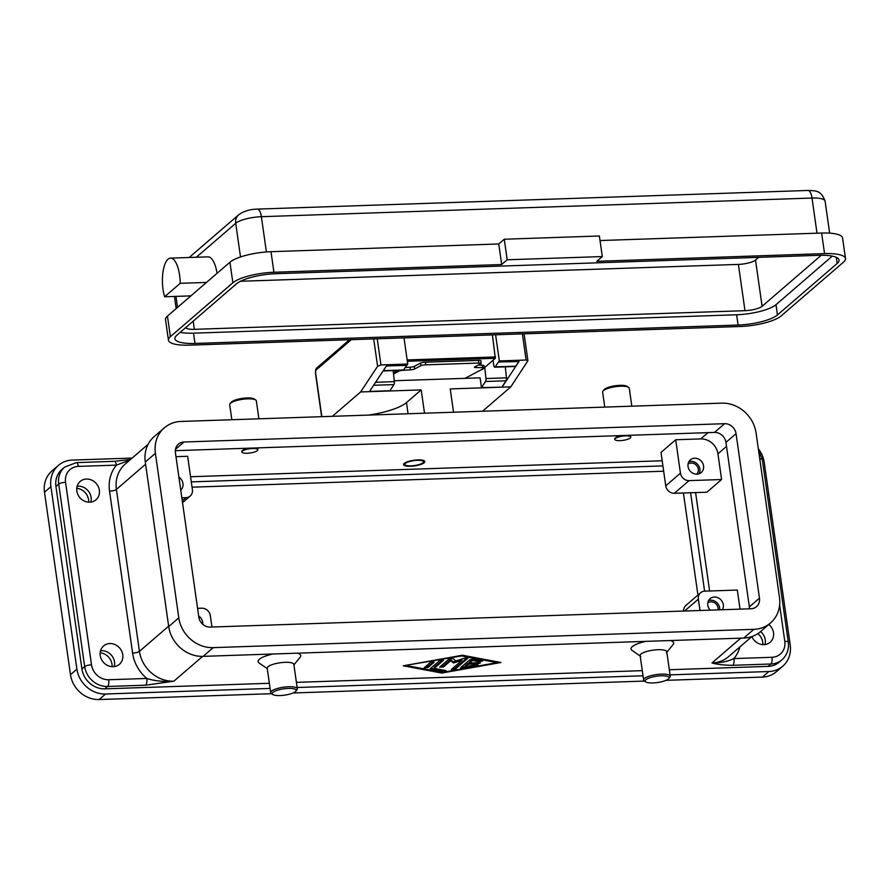<?xml version="1.0" encoding="UTF-8"?>
<svg xmlns="http://www.w3.org/2000/svg" width="890" height="890" viewBox="0 0 890 890"><rect width="100%" height="100%" fill="white"/><g stroke="black" fill="none" stroke-linecap="round" stroke-linejoin="round"><path stroke-width="1.33" d="M417.421 460.297A9.423 2.481 -8.1 0 1 423.273 462.466A9.423 2.481 -8.1 0 1 410.991 465.848A9.423 2.481 -8.1 0 1 405.328 465.025A9.423 2.481 -8.1 0 1 407.742 462.132A9.423 2.481 -8.1 0 1 417.421 460.297M424.486 460.953A10.769 2.837 -8.1 0 1 424.385 461.098L423.273 462.466M410.535 466.249A10.769 2.837 -8.1 0 1 403.548 464.591A10.769 2.837 -8.1 0 1 417.888 459.907A10.769 2.837 -8.1 0 1 424.864 461.554A10.769 2.837 -8.1 0 1 410.535 466.249M405.328 465.025L403.882 464.013A10.769 2.837 -8.1 0 1 403.749 463.913M425.72 364.844L425.453 362.208A3.771 0.623 174.3 0 0 422.583 362.497A3.771 0.623 174.3 0 0 420.614 363.031L420.881 365.679A3.771 0.623 -5.7 0 1 422.85 365.134A3.771 0.623 -5.7 0 1 425.72 364.844L478.776 363.053A3.771 0.623 -5.7 0 1 480.867 363.176A3.771 0.623 -5.7 0 1 481.19 363.387A3.771 0.623 -5.7 0 1 480.945 363.643L474.648 366.992A3.771 0.623 174.3 0 0 474.403 367.247A3.771 0.623 174.3 0 0 474.615 367.425A3.771 0.623 174.3 0 0 476.228 367.592L482.502 367.615A3.771 0.623 -5.7 0 1 484.127 367.781A3.771 0.623 -5.7 0 1 484.327 367.959A3.771 0.623 -5.7 0 1 484.082 368.215L465.07 378.35M481.19 363.387L480.923 360.739A3.771 0.623 174.3 0 0 480.6 360.528A3.771 0.623 174.3 0 0 478.509 360.406L478.776 363.053M398.92 370.429L398.987 371.097A3.771 0.623 -5.7 0 1 400.667 370.607A3.771 0.623 -5.7 0 1 403.203 370.296L410.368 369.828A3.771 0.623 174.3 0 0 412.904 369.517A3.771 0.623 174.3 0 0 414.584 369.027L414.317 366.391A3.771 0.623 -5.7 0 1 412.637 366.869A3.771 0.623 -5.7 0 1 410.112 367.192L405.195 367.592M495.619 334.785L499.346 360.94L526.124 360.027L527.915 360.75L510.793 386.872L482.536 411.236M373.7 338.912L377.605 366.313L380.953 364.945L407.731 364.043L404.016 337.889M368.438 415.096A43.054 11.325 171.9 0 0 384.358 411.948A43.054 11.325 171.9 0 0 406.485 402.58L421.193 389.909L424.508 413.205M710.187 610.151A8.344 7.443 -130.8 0 1 707.806 605.256A8.344 7.443 -130.8 0 1 710.109 598.681A8.344 7.443 -130.8 0 1 718.097 597.791A8.344 7.443 -130.8 0 1 723.314 604.733A8.344 7.443 -130.8 0 1 722.346 609.739M719.687 609.828A8.344 7.443 49.2 0 0 719.643 607.903A8.344 7.443 49.2 0 0 708.573 600.605M718.03 609.884A6.619 5.907 49.2 0 0 718.041 607.959A6.619 5.907 49.2 0 0 714.047 602.519A6.619 5.907 49.2 0 0 707.806 602.953M178.923 477.263A8.344 7.443 -130.8 0 1 182.973 483.559A8.344 7.443 -130.8 0 1 180.737 490.067M703.567 465.926A8.344 7.443 -130.8 0 1 701.253 472.512A8.344 7.443 -130.8 0 1 693.277 473.402A8.344 7.443 -130.8 0 1 688.048 466.449A8.344 7.443 -130.8 0 1 690.362 459.874A8.344 7.443 -130.8 0 1 698.339 458.984A8.344 7.443 -130.8 0 1 703.567 465.926M699.117 473.747A8.344 7.443 49.2 0 0 699.885 469.097A8.344 7.443 49.2 0 0 688.816 461.799M696.681 474.159A6.619 5.907 49.2 0 0 698.283 469.152A6.619 5.907 49.2 0 0 694.289 463.712A6.619 5.907 49.2 0 0 688.048 464.146M198.67 616.069A8.344 7.443 -130.8 0 1 202.72 622.366A8.344 7.443 -130.8 0 1 202.764 624.29M751.872 636.561L728.676 656.575A32.296 28.825 -130.8 0 1 711.978 662.961C720.277 663.006 727.597 661.548 733.927 658.578A5.385 1.969 88.1 0 1 733.916 662.672A5.385 1.969 88.1 0 1 732.826 665.297L770.874 664.007A21.527 19.213 49.2 0 0 782.01 659.757L779.251 662.127A21.527 19.213 -130.8 0 1 768.115 666.388L669.336 669.736M269.358 683.286L104.864 688.849L107.623 686.479L145.671 685.189A5.385 1.969 -91.9 0 0 146.75 682.563A5.385 1.969 -91.9 0 0 146.772 678.458C154.326 680.961 163.348 681.874 173.862 681.184L202.631 656.375M129.773 460.13L116.412 465.114A5.385 1.969 -91.9 0 0 115.355 461.943A5.385 1.969 -91.9 0 0 114.387 461.32L76.34 462.611L64.659 467.105A21.527 19.213 49.2 0 0 58.696 484.093L84.672 666.588A21.527 19.213 49.2 0 0 107.623 686.479A5.385 1.969 -91.9 0 0 108.702 683.854A5.385 1.969 -91.9 0 0 108.725 679.749A16.142 14.418 -130.8 0 1 91.514 664.841L65.537 482.336A5.385 1.413 171.9 0 0 61.455 482.914A5.385 1.413 171.9 0 0 58.696 484.093L55.937 486.463A21.527 19.213 -130.8 0 1 61.9 469.486L64.659 467.105M764.944 644.56A12.115 10.814 49.2 0 0 765.244 639.832A12.115 10.814 49.2 0 0 760.549 631.566M768.815 624.435A12.115 10.814 -130.8 0 1 773.51 632.701A12.115 10.814 -130.8 0 1 770.162 642.246A12.115 10.814 -130.8 0 1 751.85 636.584M90.78 502.094A12.115 10.814 49.2 0 0 91.08 497.365A12.115 10.814 49.2 0 0 77.13 486.263M99.357 490.234A12.115 10.814 -130.8 0 1 95.998 499.78A12.115 10.814 -130.8 0 1 84.416 501.081A12.115 10.814 -130.8 0 1 76.829 490.991A12.115 10.814 -130.8 0 1 80.178 481.434A12.115 10.814 -130.8 0 1 91.77 480.144A12.115 10.814 -130.8 0 1 99.357 490.234M114.198 666.599A12.115 10.814 49.2 0 0 114.499 661.871A12.115 10.814 49.2 0 0 100.548 650.768M122.764 654.74A12.115 10.814 -130.8 0 1 119.416 664.296A12.115 10.814 -130.8 0 1 107.835 665.587A12.115 10.814 -130.8 0 1 100.247 655.496A12.115 10.814 -130.8 0 1 103.596 645.951A12.115 10.814 -130.8 0 1 115.177 644.649A12.115 10.814 -130.8 0 1 122.764 654.74M112.096 666.677A12.382 11.047 49.2 0 0 111.995 664.24A12.382 11.047 49.2 0 0 100.17 652.837M762.83 644.627A12.382 11.047 49.2 0 0 762.73 642.202A12.382 11.047 49.2 0 0 757.813 633.647M88.677 502.16A12.382 11.047 49.2 0 0 88.577 499.735A12.382 11.047 49.2 0 0 76.751 488.332M484.327 367.959L483.882 365.412L478.386 365M180.214 283.32A24.219 8.867 -91.9 0 0 178.022 267.901A24.219 8.867 -91.9 0 0 170.502 258.133A24.219 8.867 -91.9 0 0 163.048 271.595A24.219 8.867 -91.9 0 0 164.617 296.771L180.214 283.32L206.491 282.43L229.943 262.216A32.296 8.499 -8.1 0 1 270.994 251.692L498.756 243.971L504.274 239.221L599.382 235.995L602.308 256.565L596.79 261.315L824.552 253.606A32.296 8.499 -8.1 0 1 845.5 258.556A32.296 8.499 -8.1 0 1 843.564 262.094L781.075 315.983A32.296 8.499 -8.1 0 1 740.024 326.508L189.392 345.153A32.296 8.499 -8.1 0 1 168.444 340.203A32.296 8.499 -8.1 0 1 170.379 336.665L232.869 282.775A32.296 8.499 -8.1 0 1 273.931 272.251L501.682 264.541L507.2 259.78L602.308 256.565M170.502 258.133L208.037 256.854A24.219 8.867 88.1 0 1 215.558 266.633A24.219 8.867 88.1 0 1 217.049 273.33M604.766 407.097L602.63 392.078A13.461 3.538 -8.1 0 1 603.008 391.055A13.461 3.538 -8.1 0 1 620.553 386.227A13.461 3.538 -8.1 0 1 628.64 387.406A13.461 3.538 -8.1 0 1 629.274 388.296L631.822 406.174M603.008 391.055L604.121 389.686A12.115 3.182 -8.1 0 1 619.907 385.337A12.115 3.182 -8.1 0 1 627.183 386.405L628.64 387.406M625.559 435.878A8.077 2.125 -8.1 0 1 630.788 437.112A8.077 2.125 -8.1 0 1 620.041 440.628A8.077 2.125 -8.1 0 1 614.801 439.393A8.077 2.125 -8.1 0 1 625.559 435.878M627.216 435.377A8.077 2.125 -8.1 0 1 630.721 436.601L630.788 437.112M645.695 681.862L644.249 680.861A13.461 3.538 -8.1 0 1 643.604 679.971A13.461 3.538 -8.1 0 1 661.526 674.119A13.461 3.538 -8.1 0 1 670.248 676.178A13.461 3.538 -8.1 0 1 669.881 677.212L668.768 678.581A12.115 3.182 -8.1 0 1 652.982 682.93A12.115 3.182 -8.1 0 1 645.695 681.862A12.115 3.182 -8.1 0 1 648.788 678.147A12.115 3.182 -8.1 0 1 661.248 675.799A12.115 3.182 -8.1 0 1 668.768 678.581M643.604 679.971L640.133 655.552A13.461 3.538 -8.1 0 1 658.044 649.7A13.461 3.538 -8.1 0 1 666.777 651.758L670.248 676.178M640.778 656.442L632.067 650.39A21.527 5.663 -8.1 0 1 645.817 641.367M258.901 418.812L256.353 400.923A13.461 3.538 171.9 0 0 255.708 400.033A13.461 3.538 171.9 0 0 247.62 398.853A13.461 3.538 171.9 0 0 230.076 403.682A13.461 3.538 171.9 0 0 229.709 404.716L231.845 419.724M255.708 400.033L254.262 399.032A12.115 3.182 171.9 0 0 246.986 397.964A12.115 3.182 171.9 0 0 231.189 402.313L230.076 403.682M247.12 453.266A8.077 2.125 171.9 0 0 257.866 449.75A8.077 2.125 171.9 0 0 252.627 448.504A8.077 2.125 171.9 0 0 241.88 452.02A8.077 2.125 171.9 0 0 247.12 453.266M254.284 448.004A8.077 2.125 -8.1 0 1 257.788 449.239A8.077 2.125 -8.1 0 1 257.766 449.495M295.847 691.219L296.96 689.839A13.461 3.538 171.9 0 0 297.327 688.816A13.461 3.538 171.9 0 0 288.594 686.746A13.461 3.538 171.9 0 0 270.682 692.609A13.461 3.538 171.9 0 0 271.328 693.488L272.774 694.5A12.115 3.182 171.9 0 0 280.05 695.557A12.115 3.182 171.9 0 0 295.847 691.219A12.115 3.182 171.9 0 0 288.327 688.426A12.115 3.182 171.9 0 0 275.867 690.774A12.115 3.182 171.9 0 0 272.774 694.5M297.327 688.816L293.845 664.396A13.461 3.538 171.9 0 0 285.123 662.327A13.461 3.538 171.9 0 0 267.211 668.19L270.682 692.609M267.278 668.668L259.146 663.028A21.527 5.663 -8.1 0 1 272.896 654.005M297.549 653.171A21.527 5.663 -8.1 0 1 300.153 657.187L293.923 664.886M670.481 640.533A21.527 5.663 -8.1 0 1 673.085 644.56L666.41 652.793M642.28 670.648L296.403 682.363M441.774 673.062L403.303 665.798L462.444 655.229L500.914 662.494L441.774 673.062L441.651 672.206M241.88 452.02L241.802 451.508A8.077 2.125 -8.1 0 1 250.657 448.126M614.801 439.393L614.734 438.881A8.077 2.125 -8.1 0 1 623.59 435.499M168.444 340.203L165.518 319.632A32.296 8.499 -8.1 0 1 167.454 316.106L206.491 282.43M190.905 295.88L164.617 296.771M600.027 240.545L821.626 233.035A32.296 8.499 -8.1 0 1 842.574 237.997L845.5 258.556M180.181 332.359A30.95 8.144 171.9 0 0 193.519 333.16L736.642 314.771A30.95 8.144 171.9 0 0 775.991 304.68L832.295 256.12M738.099 325.05L194.977 343.451A30.95 8.144 -8.1 0 1 174.907 338.69A30.95 8.144 -8.1 0 1 176.765 335.308L236.495 283.799A30.95 8.144 -8.1 0 1 275.844 273.708L818.967 255.308A30.95 8.144 -8.1 0 1 839.036 260.069A30.95 8.144 -8.1 0 1 837.178 263.451L777.448 314.96A30.95 8.144 -8.1 0 1 738.099 325.05L736.642 314.771M185.732 327.576A13.461 3.538 171.9 0 0 194.354 329.333L744.986 310.677A13.461 3.538 171.9 0 0 762.096 306.293L821.259 255.263M240.467 281.273L738.4 264.408A13.461 3.538 171.9 0 0 755.51 260.025L758.603 257.355M498.756 243.971L501.682 264.541M504.274 239.221L507.2 259.78M484.316 367.793L495.318 358.303L492.404 334.896M481.713 369.572A2.692 0.99 -91.9 0 0 482.002 369.673A2.692 0.99 -91.9 0 0 482.28 369.55L483.404 368.571M394.515 370.585L393.28 371.653M397.018 370.496L394.671 372.521A2.692 0.99 88.1 0 1 394.404 372.632A2.692 0.99 88.1 0 1 394.114 372.532M414.317 366.391L420.614 363.031M425.453 362.208L478.509 360.406M758.325 448.749A26.911 24.019 -130.8 0 1 764.243 462.477L790.22 644.983A26.911 24.019 -130.8 0 1 782.766 666.21L776.336 671.75A26.911 24.019 -130.8 0 1 762.419 677.079L666.009 680.338M644.549 681.073L293.088 692.976M271.628 693.699L99.157 699.54A26.911 24.019 -130.8 0 1 70.477 674.687L44.5 492.181A26.911 24.019 -130.8 0 1 51.954 470.955L58.384 465.403A26.911 24.019 -130.8 0 1 72.301 460.086L132.165 458.061M697.927 595.065L683.409 492.993M663.662 471.211L192.04 487.186M270.082 688.426L105.587 694A26.911 24.019 -130.8 0 1 76.907 669.135L50.93 486.641A26.911 24.019 -130.8 0 1 58.384 465.403M782.766 666.21A26.911 24.019 -130.8 0 1 768.849 671.527L670.07 674.876M643.014 675.788L297.138 687.503M690.596 492.76L704.602 591.16M191.283 481.879L662.917 465.904M695.602 492.582L709.608 590.993M190.549 476.74L662.182 460.764M104.864 688.849A21.527 19.213 -130.8 0 1 81.913 668.969L55.937 486.463M699.996 610.495L698.372 599.126A8.077 7.209 -130.8 0 1 700.608 592.751A8.077 7.209 -130.8 0 1 704.791 591.16L737.321 590.048L740.046 609.138M717.941 453.822L721.59 479.521L706.894 492.203L674.353 493.305A8.077 7.209 -130.8 0 1 665.753 485.851L660.992 452.432L675.699 439.749L700.719 438.904A16.142 14.418 -130.8 0 1 717.941 453.822L726.518 446.413M407.064 665.676L442.564 672.384L497.165 662.627L461.654 655.919L406.986 665.142M460.486 667.823L470.02 659.59L473.436 658.978L482.769 660.914L479.243 661.748L472.579 660.491L469.697 662.983L480.389 662.972L477.696 663.851L468.318 664.174L465.426 666.666L478.008 665.03L462.7 668.234L460.486 667.823M430.437 662.316L434.186 662.193L427.99 667.533L424.107 667.878L430.437 662.316M430.148 668.779L439.526 660.692L443.409 660.347L434.298 668.312L446.157 670.726L442.63 671.549L430.148 668.779M461.977 660.313L453.488 662.961L450.707 660.692L443.376 667.01L439.627 667.144L449.083 658.978L452.888 658.522L455.836 660.936L464.858 658.111L467.973 658.122L455.135 669.313L451.386 669.447L461.977 660.313L461.832 659.279L453.344 661.938L450.562 659.657L443.231 665.987L440.205 666.643M721.645 403.137A32.296 28.825 -130.8 0 1 756.077 432.963L779.484 597.468A32.296 28.825 -130.8 0 1 770.54 622.944A32.296 28.825 -130.8 0 1 753.841 629.33L213.222 647.642A32.296 28.825 -130.8 0 1 178.801 617.816L155.394 453.31A32.296 28.825 -130.8 0 1 164.327 427.834A32.296 28.825 -130.8 0 1 181.037 421.448L721.645 403.137M724.582 423.696A10.769 9.612 -130.8 0 1 736.052 433.641L759.47 598.147A10.769 9.612 -130.8 0 1 756.489 606.646A10.769 9.612 -130.8 0 1 750.915 608.771L210.296 627.083A10.769 9.612 -130.8 0 1 198.826 617.137L175.408 452.632A10.769 9.612 -130.8 0 1 178.389 444.143A10.769 9.612 -130.8 0 1 183.963 442.007L724.582 423.696L714.47 432.418L175.319 450.674M770.54 622.944L760.438 631.666A32.296 28.825 -130.8 0 1 743.74 638.052L203.12 656.364A32.296 28.825 -130.8 0 1 168.7 626.538L145.281 462.021A32.296 28.825 -130.8 0 1 154.226 436.556L164.327 427.834M749.458 608.827A10.769 9.612 49.2 0 0 749.358 606.869L725.94 442.363A10.769 9.612 49.2 0 0 714.47 432.418M451.964 668.946L454.99 668.29L467.128 657.821M450.707 660.692L450.562 659.657M453.488 662.961L453.344 661.938M430.704 668.301L444.967 670.326M434.298 668.312L434.153 667.278L442.553 660.035M406.029 665.319L407.041 665.509M497.087 662.127L498.044 661.96M497.165 662.627L497.043 661.76M424.808 667.166L427.845 666.51L433.463 661.659M461.065 667.322L476.35 664.741M465.426 666.666L465.281 665.631L468.173 663.139L478.787 662.672M469.697 662.983L469.553 661.96L472.434 659.468L481.579 660.525M472.579 660.491L472.434 659.468M468.318 664.174L468.173 663.139M175.986 456.681L187.634 456.281L192.396 489.7A8.077 7.209 -130.8 0 1 190.16 496.064A8.077 7.209 -130.8 0 1 185.988 497.666L181.838 497.81M675.699 439.749L680.45 473.168A8.077 7.209 49.2 0 0 689.06 480.622L721.59 479.521M211.942 627.027L210.318 615.658A8.077 7.209 49.2 0 0 201.719 608.193L197.569 608.337M700.608 592.751L685.912 605.434A8.077 7.209 49.2 0 0 683.609 611.052M453.533 412.215L450.218 388.919L510.793 386.872M332.37 416.32L360.617 391.956L421.193 389.909M377.605 366.313L360.617 391.956M369.383 391.656L386.36 366.012L406.886 365.323L407.731 364.043M493.049 360.25L493.772 365.289A2.692 0.99 -91.9 0 0 494.784 367.192A2.692 0.99 -91.9 0 0 495.218 366.88L498.456 361.985L519.015 361.529L502.027 387.161L481.479 387.628L485.54 381.487A2.692 0.99 -91.9 0 0 485.962 378.539L484.761 367.414M499.346 360.94L498.489 362.219M394.259 380.742L480.077 377.838L481.479 387.628M369.539 391.411L389.876 390.732L393.936 384.591A2.692 0.99 88.1 0 0 394.359 381.643L393.169 370.629M406.697 365.334L403.615 369.973A2.692 0.99 88.1 0 1 403.181 370.296L383.078 370.974M518.826 361.529L515.744 366.179A2.692 0.99 88.1 0 1 515.299 366.491L494.784 367.192M505.286 366.836L506.488 377.849A2.692 0.99 88.1 0 1 506.065 380.786L501.993 386.928M420.881 365.679L414.584 369.027M398.987 371.097L393.525 374M321.635 416.687L315.505 373.589C315.627 367.459 315.817 369.973 316.962 367.804A2.692 2.403 49.2 0 0 316.217 369.928L351.305 339.668M321.846 416.676L315.672 373.299A2.692 0.99 88.1 0 1 316.217 369.928M408.076 413.761L406.485 402.58M768.115 666.388L770.874 664.007A5.385 1.969 -91.9 0 0 771.964 661.381A5.385 1.969 -91.9 0 0 771.986 657.287L733.927 658.578A37.68 33.631 49.2 0 0 739.957 646.841M758.502 450.006L762.318 459.674A5.385 1.413 171.9 0 0 761.829 459.195A5.385 1.413 171.9 0 0 759.76 458.851M779.64 605.1L784.802 641.356A16.142 14.418 -130.8 0 1 771.986 657.287M762.318 459.674L788.295 642.18A5.385 1.413 171.9 0 0 787.806 641.701A5.385 1.413 171.9 0 0 784.802 641.356M81.913 668.969L84.672 666.588A5.385 1.413 -8.1 0 1 87.431 665.42A5.385 1.413 -8.1 0 1 91.514 664.841M65.537 482.336A16.142 14.418 -130.8 0 1 78.365 466.405L116.412 465.114A37.68 33.631 49.2 0 0 109.548 491.18L132.599 653.115A37.68 33.631 49.2 0 0 146.772 678.458L108.725 679.749M78.365 466.405A5.385 1.969 -91.9 0 0 77.308 463.234A5.385 1.969 -91.9 0 0 76.34 462.611M109.548 491.18A5.385 1.413 171.9 0 0 113.631 490.59A5.385 1.413 171.9 0 0 116.39 489.422L145.593 464.235M132.599 653.115A5.385 1.413 171.9 0 0 136.671 652.526A5.385 1.413 171.9 0 0 139.441 651.358L116.39 489.422A32.296 28.825 -130.8 0 1 125.334 463.946L148.118 444.299M189.169 257.499L238.698 214.79A10.769 9.612 49.2 0 0 237.608 215.903A10.769 9.612 49.2 0 0 235.716 223.279A20.181 5.307 -8.1 0 1 261.382 216.693L812.003 198.047A10.769 3.938 -91.9 0 0 809.889 191.706A10.769 3.938 -91.9 0 0 807.964 190.46L257.332 209.106A10.769 3.938 88.1 0 1 259.268 210.352A10.769 3.938 88.1 0 1 261.382 216.693L266.388 251.948M145.671 685.189L173.862 681.184A32.296 28.825 -130.8 0 1 139.441 651.358L168.644 626.171M740.747 638.152L711.978 662.961C717.273 664.485 724.215 665.264 732.826 665.297M817.009 233.191L812.003 198.047A20.181 5.307 -8.1 0 1 825.097 201.151C821.036 190.327 816.319 190.827 807.964 190.46M196.312 257.255L235.716 223.279L240.511 256.965M177.533 307.406L175.964 296.392M194.977 343.451L193.519 333.16M777.448 314.96L775.991 304.68M837.178 263.451L836.311 257.332M738.4 264.408L744.986 310.677M193.197 321.145L194.354 329.333M755.51 260.025L762.096 306.293M270.994 251.692L273.931 272.251M229.943 262.216L232.869 282.775M167.454 316.106L170.379 336.665M821.626 233.035L824.552 253.606M482.28 369.55L481.523 369.572M495.318 358.303L407.342 361.273M394.671 372.521L393.369 372.565M495.541 356.957L407.153 359.949M482.258 365.1L482.502 367.615M44.5 492.181L50.93 486.641M70.477 674.687L76.907 669.135M99.157 699.54L105.587 694M762.419 677.079L768.849 671.527M145.281 462.021L155.394 453.31M168.7 626.538L178.801 617.816M203.12 656.364L213.222 647.642M743.74 638.052L753.841 629.33M175.464 449.339L183.963 442.007M749.358 606.869L759.47 598.147M725.94 442.363L736.052 433.641M443.376 667.01L443.231 665.987M455.135 669.313L454.99 668.29M442.63 671.549L442.475 670.526M430.493 669.258L430.393 668.568M427.99 667.533L427.845 666.51M479.243 661.748L479.098 660.725M477.696 663.851L477.552 662.827M476.35 665.798L476.206 664.774M462.7 668.234L462.555 667.211M185.988 497.666L182.272 500.859M700.719 438.904L707.995 432.64M689.06 480.622L674.353 493.305M680.45 473.168L665.753 485.851M698.372 599.126L684.577 611.018M380.953 364.945L377.238 338.801M522.397 333.884L526.124 360.027M495.218 366.88L515.744 366.179M485.962 378.539L506.488 377.849M485.54 381.487L506.065 380.786M373.611 385.27L393.936 384.591M375.591 382.277L394.359 381.643M383.29 370.663L403.615 369.973M410.112 367.192L410.368 369.828M476.228 367.592L476.094 366.224M527.915 360.75L524.077 333.817M238.698 214.79C243.804 211.141 250.012 209.25 257.332 209.106M829.647 233.136L825.097 201.151M176.176 308.585L174.451 296.437M393.38 372.676L394.404 372.632M481.301 369.695L482.002 369.673M130.541 459.463L114.476 461.32M788.295 642.18C789.141 649.266 787.049 655.118 782.01 659.757M190.16 496.064L182.528 502.65M316.962 367.804L349.514 339.735"/></g></svg>
